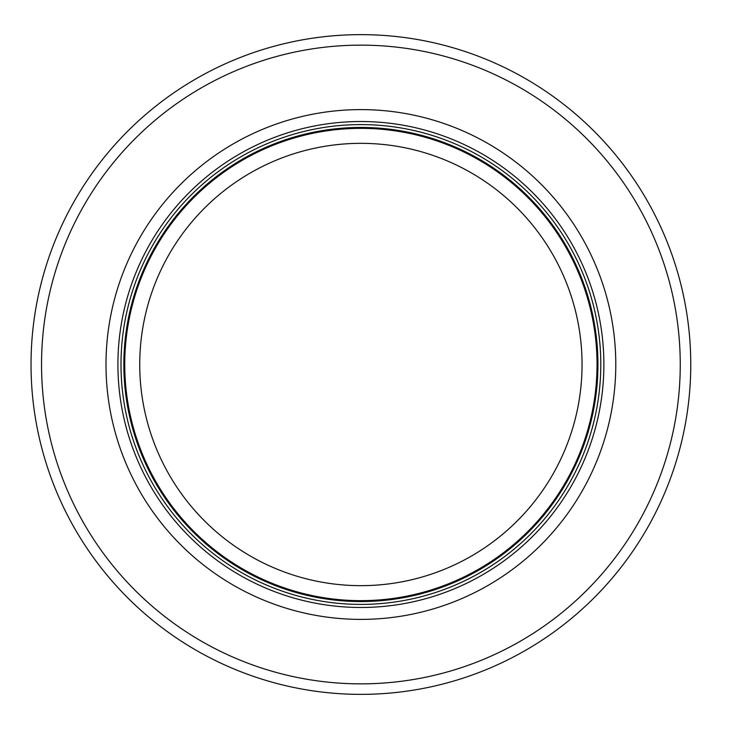 <?xml version="1.0" encoding="UTF-8"?>
<svg xmlns="http://www.w3.org/2000/svg" width="729" height="729" viewBox="0 0 729 729"><rect width="100%" height="100%" fill="white"/><g stroke="black" fill="none" stroke-linecap="round" stroke-linejoin="round"><path stroke-width="1.09" d="M597.042 364.5A236.15 236.15 0 0 0 242.821 159.988A236.15 236.15 0 0 0 242.821 569.012A236.15 236.15 0 0 0 597.042 364.5M600.796 364.5A239.896 239.896 0 0 0 240.944 156.744A239.896 239.896 0 0 0 240.944 572.256A239.896 239.896 0 0 0 600.796 364.5M615.786 364.5A254.886 254.886 0 0 0 233.453 143.759A254.886 254.886 0 0 0 233.453 585.241A254.886 254.886 0 0 0 615.786 364.5M690.755 364.5A329.854 329.854 0 0 0 195.964 78.832A329.854 329.854 0 0 0 195.964 650.168A329.854 329.854 0 0 0 690.755 364.5M582.052 364.5A221.151 221.151 0 0 1 250.32 556.027A221.151 221.151 0 0 1 250.32 172.973A221.151 221.151 0 0 1 582.052 364.5M597.944 364.5A237.053 237.053 0 0 0 242.374 159.204A237.053 237.053 0 0 0 242.374 569.796A237.053 237.053 0 0 0 597.944 364.5M603.876 364.5A242.976 242.976 0 0 0 239.404 154.074A242.976 242.976 0 0 0 239.404 574.926A242.976 242.976 0 0 0 603.876 364.5M680.257 364.5A319.366 319.366 0 0 0 201.213 87.927A319.366 319.366 0 0 0 201.213 641.073A319.366 319.366 0 0 0 680.257 364.5"/></g></svg>
